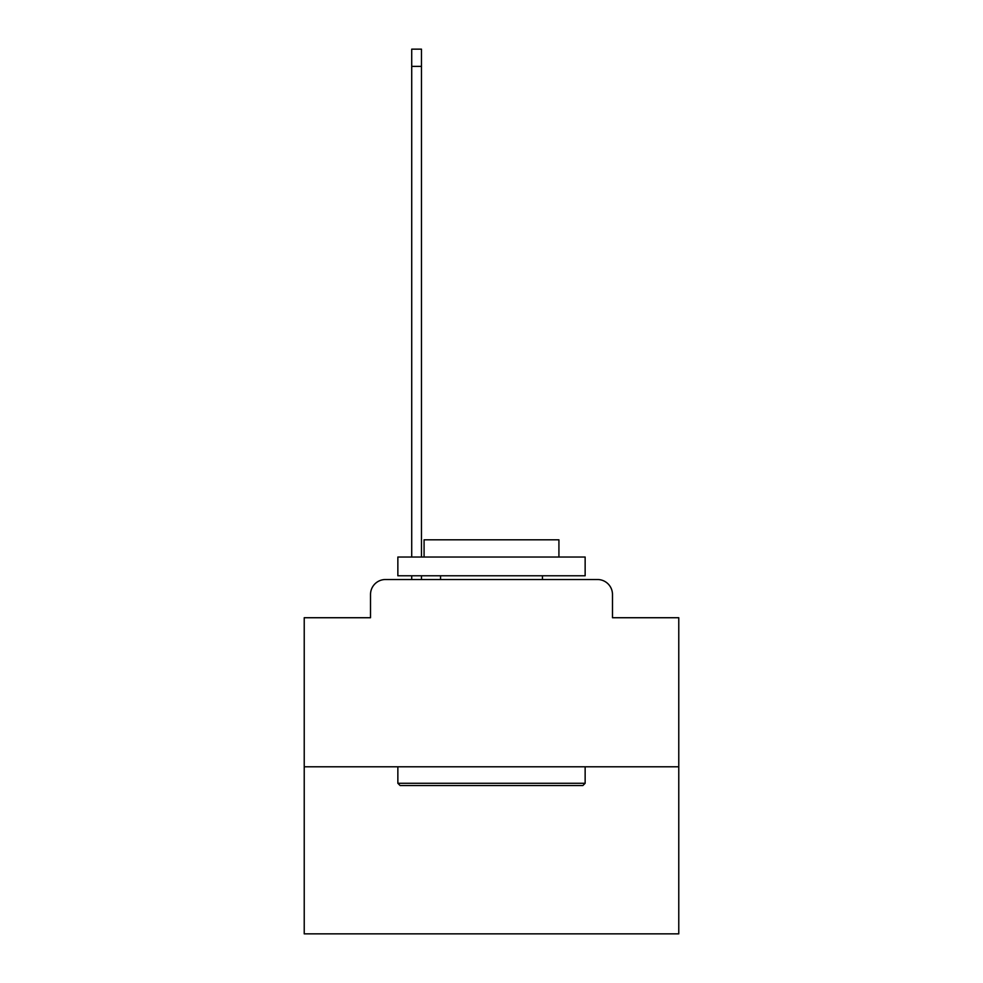 <?xml version="1.0" encoding="UTF-8"?>
<svg xmlns="http://www.w3.org/2000/svg" width="983" height="983" viewBox="0 0 983 983"><rect width="100%" height="100%" fill="white"/><g stroke="black" fill="none" stroke-linecap="round" stroke-linejoin="round"><path stroke-width="1.47" d="M370.517 594.506L370.517 617.729L370.517 594.506A14.978 14.978 0 0 1 385.496 579.515L411.717 579.515L411.717 575.78M678.774 766.801L304.226 766.801L304.226 933.85L678.774 933.85L678.774 617.729L612.483 617.729L612.483 594.506A14.978 14.978 0 0 0 597.504 579.515L385.496 579.515M304.226 766.801L304.226 617.729L370.517 617.729M421.461 575.78L421.461 579.515L433.073 579.515M549.927 579.515L597.504 579.515M612.483 617.729L612.483 594.506M582.894 785.528L400.106 785.528L397.857 783.279L585.143 783.279L582.894 785.528M397.857 557.042L585.143 557.042L585.143 575.78L397.857 575.78L397.857 557.042M558.922 557.042L558.922 539.814L424.078 539.814L424.078 557.042M397.857 766.801L397.857 783.279M585.143 766.801L585.143 783.279M440.556 575.78L440.556 579.515M542.444 575.78L542.444 579.515M411.717 557.042L411.717 49.15L421.461 49.15L421.461 557.042M411.717 66.377L421.461 66.377"/></g></svg>
